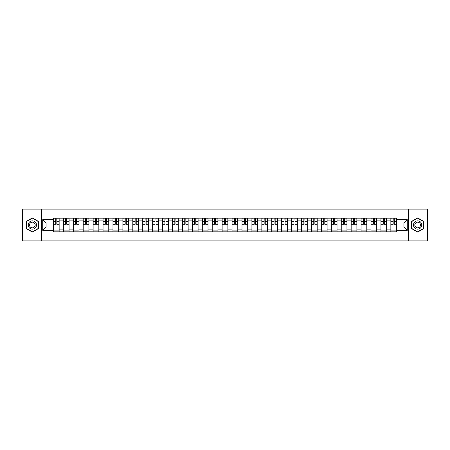<?xml version="1.0" encoding="UTF-8"?>
<svg xmlns="http://www.w3.org/2000/svg" width="450" height="450" viewBox="0 0 450 450"><rect width="100%" height="100%" fill="white"/><g stroke="black" fill="none" stroke-linecap="round" stroke-linejoin="round"><path stroke-width="0.67" d="M408.544 240.907L427.5 240.907L427.5 209.093L22.5 209.093L22.5 240.907L408.544 240.907L408.544 209.093M63.343 231.84L63.343 220.101L59.147 220.101L59.147 231.84M59.147 220.101L59.147 218.16M63.343 220.101L63.343 218.16M69.069 218.16L69.069 231.84M73.266 231.84L73.266 218.16M78.992 218.16L78.992 231.84M83.194 231.84L83.194 218.16M88.92 218.16L88.92 231.84M93.116 231.84L93.116 218.16M98.843 218.16L98.843 231.84M103.044 231.84L103.044 218.16M108.765 218.16L108.765 231.84M112.967 231.84L112.967 218.16M118.693 218.16L118.693 231.84M122.889 231.84L122.889 218.16M128.616 218.16L128.616 231.84M132.817 231.84L132.817 218.16M138.544 218.16L138.544 231.84M142.74 231.84L142.74 218.16M148.466 218.16L148.466 231.84M152.662 231.84L152.662 218.16M158.389 218.16L158.389 231.84M162.591 231.84L162.591 218.16M168.317 218.16L168.317 231.84M172.513 231.84L172.513 218.16M178.239 218.16L178.239 231.84M182.441 231.84L182.441 218.16M188.162 218.16L188.162 231.84M192.364 231.84L192.364 218.16M198.09 218.16L198.09 231.84M202.286 231.84L202.286 218.16M208.013 218.16L208.013 231.84M212.214 231.84L212.214 218.16M217.941 218.16L217.941 231.84M222.137 231.84L222.137 218.16M227.863 218.16L227.863 231.84M232.059 231.84L232.059 218.16M237.786 218.16L237.786 231.84M241.987 231.84L241.987 218.16M247.714 218.16L247.714 231.84M251.91 231.84L251.91 218.16M257.636 218.16L257.636 231.84M261.838 231.84L261.838 218.16M267.559 218.16L267.559 231.84M271.761 231.84L271.761 218.16M277.487 218.16L277.487 231.84M281.683 231.84L281.683 218.16M287.409 218.16L287.409 231.84M291.611 231.84L291.611 218.16M297.338 218.16L297.338 231.84M301.534 231.84L301.534 218.16M307.26 218.16L307.26 231.84M311.456 231.84L311.456 218.16M317.183 218.16L317.183 231.84M321.384 231.84L321.384 218.16M327.111 218.16L327.111 231.84M331.307 231.84L331.307 218.16M337.033 218.16L337.033 231.84M341.235 231.84L341.235 218.16M346.956 218.16L346.956 231.84M351.157 231.84L351.157 218.16M356.884 218.16L356.884 231.84M361.08 231.84L361.08 218.16M366.806 218.16L366.806 231.84M371.008 231.84L371.008 218.16M376.734 218.16L376.734 231.84M380.931 231.84L380.931 218.16M386.657 218.16L386.657 231.84M390.853 231.84L390.853 218.16M390.853 226.974L386.657 226.974M380.931 226.974L376.734 226.974M371.008 226.974L366.806 226.974M361.08 226.974L356.884 226.974M351.157 226.974L346.956 226.974M341.235 226.974L337.033 226.974M331.307 226.974L327.111 226.974M321.384 226.974L317.183 226.974M311.456 226.974L307.26 226.974M301.534 226.974L297.338 226.974M291.611 226.974L287.409 226.974M281.683 226.974L277.487 226.974M271.761 226.974L267.559 226.974M261.838 226.974L257.636 226.974M251.91 226.974L247.714 226.974M241.987 226.974L237.786 226.974M232.059 226.974L227.863 226.974M222.137 226.974L217.941 226.974M212.214 226.974L208.013 226.974M202.286 226.974L198.09 226.974M192.364 226.974L188.162 226.974M182.441 226.974L178.239 226.974M172.513 226.974L168.317 226.974M162.591 226.974L158.389 226.974M152.662 226.974L148.466 226.974M142.74 226.974L138.544 226.974M132.817 226.974L128.616 226.974M122.889 226.974L118.693 226.974M112.967 226.974L108.765 226.974M103.044 226.974L98.843 226.974M93.116 226.974L88.92 226.974M83.194 226.974L78.992 226.974M73.266 226.974L69.069 226.974M63.343 226.974L59.147 226.974M390.853 223.026L386.657 223.026M380.931 223.026L376.734 223.026M371.008 223.026L366.806 223.026M361.08 223.026L356.884 223.026M351.157 223.026L346.956 223.026M341.235 223.026L337.033 223.026M331.307 223.026L327.111 223.026M321.384 223.026L317.183 223.026M311.456 223.026L307.26 223.026M301.534 223.026L297.338 223.026M291.611 223.026L287.409 223.026M281.683 223.026L277.487 223.026M271.761 223.026L267.559 223.026M261.838 223.026L257.636 223.026M251.91 223.026L247.714 223.026M241.987 223.026L237.786 223.026M232.059 223.026L227.863 223.026M222.137 223.026L217.941 223.026M212.214 223.026L208.013 223.026M202.286 223.026L198.09 223.026M192.364 223.026L188.162 223.026M182.441 223.026L178.239 223.026M172.513 223.026L168.317 223.026M162.591 223.026L158.389 223.026M152.662 223.026L148.466 223.026M142.74 223.026L138.544 223.026M132.817 223.026L128.616 223.026M122.889 223.026L118.693 223.026M112.967 223.026L108.765 223.026M103.044 223.026L98.843 223.026M93.116 223.026L88.92 223.026M83.194 223.026L78.992 223.026M73.266 223.026L69.069 223.026M63.343 223.026L59.147 223.026M46.102 226.974L53.421 226.974L53.421 223.026L46.102 223.026L46.102 226.974L42.733 230.344L42.733 219.656L53.421 219.656L53.421 223.026M396.579 223.026L396.579 226.974L403.897 226.974L403.897 223.026L396.579 223.026L396.579 218.16L53.421 218.16L53.421 219.656M396.579 219.656L407.267 219.656L407.267 230.344L396.579 230.344L396.579 226.974M53.421 226.974L53.421 231.84L396.579 231.84L396.579 230.344M53.421 230.344L42.733 230.344M41.456 240.907L41.456 209.093M38.498 221.456L32.361 217.912L26.224 221.456L26.224 228.544L32.361 232.088L38.498 228.544L38.498 221.456M423.776 221.456L417.639 217.912L411.502 221.456L411.502 228.544L417.639 232.088L423.776 228.544L423.776 221.456M59.147 230.884L53.421 230.884M55.744 219.116L56.824 219.116M69.069 230.884L63.343 230.884M65.666 219.116L66.746 219.116M78.992 230.884L73.266 230.884M75.589 219.116L76.674 219.116M88.92 230.884L83.194 230.884M85.517 219.116L86.597 219.116M98.843 230.884L93.116 230.884M95.439 219.116L96.519 219.116M108.765 230.884L103.044 230.884M105.362 219.116L106.448 219.116M118.693 230.884L112.967 230.884M115.29 219.116L116.37 219.116M128.616 230.884L122.889 230.884M125.212 219.116L126.293 219.116M138.544 230.884L132.817 230.884M135.141 219.116L136.221 219.116M148.466 230.884L142.74 230.884M145.063 219.116L146.143 219.116M158.389 230.884L152.662 230.884M154.986 219.116L156.071 219.116M168.317 230.884L162.591 230.884M164.914 219.116L165.994 219.116M178.239 230.884L172.513 230.884M174.836 219.116L175.916 219.116M188.162 230.884L182.441 230.884M184.759 219.116L185.844 219.116M198.09 230.884L192.364 230.884M194.687 219.116L195.767 219.116M208.013 230.884L202.286 230.884M204.609 219.116L205.689 219.116M217.941 230.884L212.214 230.884M214.532 219.116L215.618 219.116M227.863 230.884L222.137 230.884M224.46 219.116L225.54 219.116M237.786 230.884L232.059 230.884M234.382 219.116L235.468 219.116M247.714 230.884L241.987 230.884M244.311 219.116L245.391 219.116M257.636 230.884L251.91 230.884M254.233 219.116L255.313 219.116M267.559 230.884L261.838 230.884M264.156 219.116L265.241 219.116M277.487 230.884L271.761 230.884M274.084 219.116L275.164 219.116M287.409 230.884L281.683 230.884M284.006 219.116L285.086 219.116M297.338 230.884L291.611 230.884M293.929 219.116L295.014 219.116M307.26 230.884L301.534 230.884M303.857 219.116L304.937 219.116M317.183 230.884L311.456 230.884M313.779 219.116L314.859 219.116M327.111 230.884L321.384 230.884M323.707 219.116L324.787 219.116M337.033 230.884L331.307 230.884M333.63 219.116L334.71 219.116M346.956 230.884L341.235 230.884M343.553 219.116L344.638 219.116M356.884 230.884L351.157 230.884M353.481 219.116L354.561 219.116M366.806 230.884L361.08 230.884M363.403 219.116L364.483 219.116M376.734 230.884L371.008 230.884M373.326 219.116L374.411 219.116M386.657 230.884L380.931 230.884M383.254 219.116L384.334 219.116M396.579 230.884L390.853 230.884M393.176 219.116L394.256 219.116M42.733 219.656L46.102 223.026M403.897 226.974L407.267 230.344M403.897 223.026L407.267 219.656M56.824 224.269L56.824 218.222L59.113 218.222L59.113 224.269L56.824 224.269M55.744 219.054L56.824 219.054M57.774 219.054L58.286 219.054M54.788 218.222L53.449 218.222L53.449 224.269L55.744 224.269L55.744 218.222L57.774 218.222M66.746 224.269L66.746 218.222L69.036 218.222L69.036 224.269L66.746 224.269M65.666 219.054L66.746 219.054M67.703 219.054L68.209 219.054M64.71 218.222L63.377 218.222L63.377 224.269L65.666 224.269L65.666 218.222L67.703 218.222M76.674 224.269L76.674 218.222L78.964 218.222L78.964 224.269L76.674 224.269M75.589 219.054L76.674 219.054M77.625 219.054L78.137 219.054M74.638 218.222L73.299 218.222L73.299 224.269L75.589 224.269L75.589 218.222L77.625 218.222M28.777 227.07A4.134 4.134 0 0 0 34.431 228.583A4.134 4.134 0 0 0 35.944 222.93A4.134 4.134 0 0 0 30.291 221.417A4.134 4.134 0 0 0 28.777 227.07M29.908 226.417A2.829 2.829 0 0 0 33.778 227.453A2.829 2.829 0 0 0 34.813 223.583A2.829 2.829 0 0 0 30.943 222.547A2.829 2.829 0 0 0 29.908 226.417M32.361 218.132L38.312 221.563L38.312 228.437L32.361 231.868L26.415 228.437L26.415 221.563L32.361 218.132M414.056 227.07A4.134 4.134 0 0 0 419.709 228.583A4.134 4.134 0 0 0 421.223 222.93A4.134 4.134 0 0 0 415.569 221.417A4.134 4.134 0 0 0 414.056 227.07M415.187 226.417A2.829 2.829 0 0 0 419.057 227.453A2.829 2.829 0 0 0 420.092 223.583A2.829 2.829 0 0 0 416.222 222.547A2.829 2.829 0 0 0 415.187 226.417M417.639 218.132L423.585 221.563L423.585 228.437L417.639 231.868L411.688 228.437L411.688 221.563L417.639 218.132M86.597 224.269L86.597 218.222L88.886 218.222L88.886 224.269L86.597 224.269M85.517 219.054L86.597 219.054M87.553 219.054L88.059 219.054M84.561 218.222L83.222 218.222L83.222 224.269L85.517 224.269L85.517 218.222L87.553 218.222M96.519 224.269L96.519 218.222L98.809 218.222L98.809 224.269L96.519 224.269M95.439 219.054L96.519 219.054M97.476 219.054L97.982 219.054M94.483 218.222L93.15 218.222L93.15 224.269L95.439 224.269L95.439 218.222L97.476 218.222M106.448 224.269L106.448 218.222L108.737 218.222L108.737 224.269L106.448 224.269M105.362 219.054L106.448 219.054M107.398 219.054L107.91 219.054M104.411 218.222L103.073 218.222L103.073 224.269L105.362 224.269L105.362 218.222L107.398 218.222M116.37 224.269L116.37 218.222L118.659 218.222L118.659 224.269L116.37 224.269M115.29 219.054L116.37 219.054M117.326 219.054L117.832 219.054M114.334 218.222L113.001 218.222L113.001 224.269L115.29 224.269L115.29 218.222L117.326 218.222M126.293 224.269L126.293 218.222L128.588 218.222L128.588 224.269L126.293 224.269M125.212 219.054L126.293 219.054M127.249 219.054L127.761 219.054M124.256 218.222L122.923 218.222L122.923 224.269L125.212 224.269L125.212 218.222L127.249 218.222M136.221 224.269L136.221 218.222L138.51 218.222L138.51 224.269L136.221 224.269M135.141 219.054L136.221 219.054M137.171 219.054L137.683 219.054M134.184 218.222L132.846 218.222L132.846 224.269L135.141 224.269L135.141 218.222L137.171 218.222M146.143 224.269L146.143 218.222L148.433 218.222L148.433 224.269L146.143 224.269M145.063 219.054L146.143 219.054M147.099 219.054L147.606 219.054M144.107 218.222L142.774 218.222L142.774 224.269L145.063 224.269L145.063 218.222L147.099 218.222M156.071 224.269L156.071 218.222L158.361 218.222L158.361 224.269L156.071 224.269M154.986 219.054L156.071 219.054M157.022 219.054L157.534 219.054M154.035 218.222L152.696 218.222L152.696 224.269L154.986 224.269L154.986 218.222L157.022 218.222M165.994 224.269L165.994 218.222L168.283 218.222L168.283 224.269L165.994 224.269M164.914 219.054L165.994 219.054M166.95 219.054L167.456 219.054M163.958 218.222L162.619 218.222L162.619 224.269L164.914 224.269L164.914 218.222L166.95 218.222M175.916 224.269L175.916 218.222L178.206 218.222L178.206 224.269L175.916 224.269M174.836 219.054L175.916 219.054M176.873 219.054L177.379 219.054M173.88 218.222L172.547 218.222L172.547 224.269L174.836 224.269L174.836 218.222L176.873 218.222M185.844 224.269L185.844 218.222L188.134 218.222L188.134 224.269L185.844 224.269M184.759 219.054L185.844 219.054M186.795 219.054L187.307 219.054M183.808 218.222L182.469 218.222L182.469 224.269L184.759 224.269L184.759 218.222L186.795 218.222M195.767 224.269L195.767 218.222L198.056 218.222L198.056 224.269L195.767 224.269M194.687 219.054L195.767 219.054M196.723 219.054L197.229 219.054M193.731 218.222L192.398 218.222L192.398 224.269L194.687 224.269L194.687 218.222L196.723 218.222M205.689 224.269L205.689 218.222L207.984 218.222L207.984 224.269L205.689 224.269M204.609 219.054L205.689 219.054M206.646 219.054L207.157 219.054M203.653 218.222L202.32 218.222L202.32 224.269L204.609 224.269L204.609 218.222L206.646 218.222M215.618 224.269L215.618 218.222L217.907 218.222L217.907 224.269L215.618 224.269M214.532 219.054L215.618 219.054M216.568 219.054L217.08 219.054M213.581 218.222L212.243 218.222L212.243 224.269L214.532 224.269L214.532 218.222L216.568 218.222M225.54 224.269L225.54 218.222L227.829 218.222L227.829 224.269L225.54 224.269M224.46 219.054L225.54 219.054M226.496 219.054L227.002 219.054M223.504 218.222L222.171 218.222L222.171 224.269L224.46 224.269L224.46 218.222L226.496 218.222M235.468 224.269L235.468 218.222L237.757 218.222L237.757 224.269L235.468 224.269M234.382 219.054L235.468 219.054M236.419 219.054L236.931 219.054M233.432 218.222L232.093 218.222L232.093 224.269L234.382 224.269L234.382 218.222L236.419 218.222M245.391 224.269L245.391 218.222L247.68 218.222L247.68 224.269L245.391 224.269M244.311 219.054L245.391 219.054M246.347 219.054L246.853 219.054M243.354 218.222L242.016 218.222L242.016 224.269L244.311 224.269L244.311 218.222L246.347 218.222M255.313 224.269L255.313 218.222L257.602 218.222L257.602 224.269L255.313 224.269M254.233 219.054L255.313 219.054M256.269 219.054L256.776 219.054M253.277 218.222L251.944 218.222L251.944 224.269L254.233 224.269L254.233 218.222L256.269 218.222M265.241 224.269L265.241 218.222L267.531 218.222L267.531 224.269L265.241 224.269M264.156 219.054L265.241 219.054M266.192 219.054L266.704 219.054M263.205 218.222L261.866 218.222L261.866 224.269L264.156 224.269L264.156 218.222L266.192 218.222M275.164 224.269L275.164 218.222L277.453 218.222L277.453 224.269L275.164 224.269M274.084 219.054L275.164 219.054M276.12 219.054L276.626 219.054M273.127 218.222L271.794 218.222L271.794 224.269L274.084 224.269L274.084 218.222L276.12 218.222M285.086 224.269L285.086 218.222L287.381 218.222L287.381 224.269L285.086 224.269M284.006 219.054L285.086 219.054M286.043 219.054L286.554 219.054M283.05 218.222L281.717 218.222L281.717 224.269L284.006 224.269L284.006 218.222L286.043 218.222M295.014 224.269L295.014 218.222L297.304 218.222L297.304 224.269L295.014 224.269M293.929 219.054L295.014 219.054M295.965 219.054L296.477 219.054M292.978 218.222L291.639 218.222L291.639 224.269L293.929 224.269L293.929 218.222L295.965 218.222M304.937 224.269L304.937 218.222L307.226 218.222L307.226 224.269L304.937 224.269M303.857 219.054L304.937 219.054M305.893 219.054L306.399 219.054M302.901 218.222L301.567 218.222L301.567 224.269L303.857 224.269L303.857 218.222L305.893 218.222M314.859 224.269L314.859 218.222L317.154 218.222L317.154 224.269L314.859 224.269M313.779 219.054L314.859 219.054M315.816 219.054L316.327 219.054M312.829 218.222L311.49 218.222L311.49 224.269L313.779 224.269L313.779 218.222L315.816 218.222M324.787 224.269L324.787 218.222L327.077 218.222L327.077 224.269L324.787 224.269M323.707 219.054L324.787 219.054M325.744 219.054L326.25 219.054M322.751 218.222L321.412 218.222L321.412 224.269L323.707 224.269L323.707 218.222L325.744 218.222M334.71 224.269L334.71 218.222L336.999 218.222L336.999 224.269L334.71 224.269M333.63 219.054L334.71 219.054M335.666 219.054L336.173 219.054M332.674 218.222L331.341 218.222L331.341 224.269L333.63 224.269L333.63 218.222L335.666 218.222M344.638 224.269L344.638 218.222L346.928 218.222L346.928 224.269L344.638 224.269M343.553 219.054L344.638 219.054M345.589 219.054L346.101 219.054M342.602 218.222L341.263 218.222L341.263 224.269L343.553 224.269L343.553 218.222L345.589 218.222M354.561 224.269L354.561 218.222L356.85 218.222L356.85 224.269L354.561 224.269M353.481 219.054L354.561 219.054M355.517 219.054L356.023 219.054M352.524 218.222L351.191 218.222L351.191 224.269L353.481 224.269L353.481 218.222L355.517 218.222M364.483 224.269L364.483 218.222L366.778 218.222L366.778 224.269L364.483 224.269M363.403 219.054L364.483 219.054M365.439 219.054L365.946 219.054M362.447 218.222L361.114 218.222L361.114 224.269L363.403 224.269L363.403 218.222L365.439 218.222M374.411 224.269L374.411 218.222L376.701 218.222L376.701 224.269L374.411 224.269M373.326 219.054L374.411 219.054M375.362 219.054L375.874 219.054M372.375 218.222L371.036 218.222L371.036 224.269L373.326 224.269L373.326 218.222L375.362 218.222M384.334 224.269L384.334 218.222L386.623 218.222L386.623 224.269L384.334 224.269M383.254 219.054L384.334 219.054M385.29 219.054L385.796 219.054M382.298 218.222L380.964 218.222L380.964 224.269L383.254 224.269L383.254 218.222L385.29 218.222M394.256 224.269L394.256 218.222L396.551 218.222L396.551 224.269L394.256 224.269M393.176 219.054L394.256 219.054M395.213 219.054L395.724 219.054M392.226 218.222L390.887 218.222L390.887 224.269L393.176 224.269L393.176 218.222L395.213 218.222M380.931 220.101L376.734 220.101M371.008 220.101L366.806 220.101M361.08 220.101L356.884 220.101M351.157 220.101L346.956 220.101M341.235 220.101L337.033 220.101M331.307 220.101L327.111 220.101M321.384 220.101L317.183 220.101M311.456 220.101L307.26 220.101M301.534 220.101L297.338 220.101M291.611 220.101L287.409 220.101M281.683 220.101L277.487 220.101M271.761 220.101L267.559 220.101M261.838 220.101L257.636 220.101M251.91 220.101L247.714 220.101M241.987 220.101L237.786 220.101M232.059 220.101L227.863 220.101M222.137 220.101L217.941 220.101M212.214 220.101L208.013 220.101M202.286 220.101L198.09 220.101M192.364 220.101L188.162 220.101M182.441 220.101L178.239 220.101M172.513 220.101L168.317 220.101M162.591 220.101L158.389 220.101M152.662 220.101L148.466 220.101M142.74 220.101L138.544 220.101M132.817 220.101L128.616 220.101M122.889 220.101L118.693 220.101M112.967 220.101L108.765 220.101M103.044 220.101L98.843 220.101M93.116 220.101L88.92 220.101M83.194 220.101L78.992 220.101M73.266 220.101L69.069 220.101M390.853 220.101L386.657 220.101M380.931 229.899L376.734 229.899M371.008 229.899L366.806 229.899M361.08 229.899L356.884 229.899M351.157 229.899L346.956 229.899M341.235 229.899L337.033 229.899M331.307 229.899L327.111 229.899M321.384 229.899L317.183 229.899M311.456 229.899L307.26 229.899M301.534 229.899L297.338 229.899M291.611 229.899L287.409 229.899M281.683 229.899L277.487 229.899M271.761 229.899L267.559 229.899M261.838 229.899L257.636 229.899M251.91 229.899L247.714 229.899M241.987 229.899L237.786 229.899M232.059 229.899L227.863 229.899M222.137 229.899L217.941 229.899M212.214 229.899L208.013 229.899M202.286 229.899L198.09 229.899M192.364 229.899L188.162 229.899M182.441 229.899L178.239 229.899M172.513 229.899L168.317 229.899M162.591 229.899L158.389 229.899M152.662 229.899L148.466 229.899M142.74 229.899L138.544 229.899M132.817 229.899L128.616 229.899M122.889 229.899L118.693 229.899M112.967 229.899L108.765 229.899M103.044 229.899L98.843 229.899M93.116 229.899L88.92 229.899M83.194 229.899L78.992 229.899M73.266 229.899L69.069 229.899M63.343 229.899L59.147 229.899M390.853 229.899L386.657 229.899M56.824 224.049L59.113 224.049M56.824 221.316L59.113 221.316M53.449 224.049L55.744 224.049M53.449 221.316L55.744 221.316M66.746 224.049L69.036 224.049M66.746 221.316L69.036 221.316M63.377 224.049L65.666 224.049M63.377 221.316L65.666 221.316M76.674 224.049L78.964 224.049M76.674 221.316L78.964 221.316M73.299 224.049L75.589 224.049M73.299 221.316L75.589 221.316M86.597 224.049L88.886 224.049M86.597 221.316L88.886 221.316M83.222 224.049L85.517 224.049M83.222 221.316L85.517 221.316M96.519 224.049L98.809 224.049M96.519 221.316L98.809 221.316M93.15 224.049L95.439 224.049M93.15 221.316L95.439 221.316M106.448 224.049L108.737 224.049M106.448 221.316L108.737 221.316M103.073 224.049L105.362 224.049M103.073 221.316L105.362 221.316M116.37 224.049L118.659 224.049M116.37 221.316L118.659 221.316M113.001 224.049L115.29 224.049M113.001 221.316L115.29 221.316M126.293 224.049L128.588 224.049M126.293 221.316L128.588 221.316M122.923 224.049L125.212 224.049M122.923 221.316L125.212 221.316M136.221 224.049L138.51 224.049M136.221 221.316L138.51 221.316M132.846 224.049L135.141 224.049M132.846 221.316L135.141 221.316M146.143 224.049L148.433 224.049M146.143 221.316L148.433 221.316M142.774 224.049L145.063 224.049M142.774 221.316L145.063 221.316M156.071 224.049L158.361 224.049M156.071 221.316L158.361 221.316M152.696 224.049L154.986 224.049M152.696 221.316L154.986 221.316M165.994 224.049L168.283 224.049M165.994 221.316L168.283 221.316M162.619 224.049L164.914 224.049M162.619 221.316L164.914 221.316M175.916 224.049L178.206 224.049M175.916 221.316L178.206 221.316M172.547 224.049L174.836 224.049M172.547 221.316L174.836 221.316M185.844 224.049L188.134 224.049M185.844 221.316L188.134 221.316M182.469 224.049L184.759 224.049M182.469 221.316L184.759 221.316M195.767 224.049L198.056 224.049M195.767 221.316L198.056 221.316M192.398 224.049L194.687 224.049M192.398 221.316L194.687 221.316M205.689 224.049L207.984 224.049M205.689 221.316L207.984 221.316M202.32 224.049L204.609 224.049M202.32 221.316L204.609 221.316M215.618 224.049L217.907 224.049M215.618 221.316L217.907 221.316M212.243 224.049L214.532 224.049M212.243 221.316L214.532 221.316M225.54 224.049L227.829 224.049M225.54 221.316L227.829 221.316M222.171 224.049L224.46 224.049M222.171 221.316L224.46 221.316M235.468 224.049L237.757 224.049M235.468 221.316L237.757 221.316M232.093 224.049L234.382 224.049M232.093 221.316L234.382 221.316M245.391 224.049L247.68 224.049M245.391 221.316L247.68 221.316M242.016 224.049L244.311 224.049M242.016 221.316L244.311 221.316M255.313 224.049L257.602 224.049M255.313 221.316L257.602 221.316M251.944 224.049L254.233 224.049M251.944 221.316L254.233 221.316M265.241 224.049L267.531 224.049M265.241 221.316L267.531 221.316M261.866 224.049L264.156 224.049M261.866 221.316L264.156 221.316M275.164 224.049L277.453 224.049M275.164 221.316L277.453 221.316M271.794 224.049L274.084 224.049M271.794 221.316L274.084 221.316M285.086 224.049L287.381 224.049M285.086 221.316L287.381 221.316M281.717 224.049L284.006 224.049M281.717 221.316L284.006 221.316M295.014 224.049L297.304 224.049M295.014 221.316L297.304 221.316M291.639 224.049L293.929 224.049M291.639 221.316L293.929 221.316M304.937 224.049L307.226 224.049M304.937 221.316L307.226 221.316M301.567 224.049L303.857 224.049M301.567 221.316L303.857 221.316M314.859 224.049L317.154 224.049M314.859 221.316L317.154 221.316M311.49 224.049L313.779 224.049M311.49 221.316L313.779 221.316M324.787 224.049L327.077 224.049M324.787 221.316L327.077 221.316M321.412 224.049L323.707 224.049M321.412 221.316L323.707 221.316M334.71 224.049L336.999 224.049M334.71 221.316L336.999 221.316M331.341 224.049L333.63 224.049M331.341 221.316L333.63 221.316M344.638 224.049L346.928 224.049M344.638 221.316L346.928 221.316M341.263 224.049L343.553 224.049M341.263 221.316L343.553 221.316M354.561 224.049L356.85 224.049M354.561 221.316L356.85 221.316M351.191 224.049L353.481 224.049M351.191 221.316L353.481 221.316M364.483 224.049L366.778 224.049M364.483 221.316L366.778 221.316M361.114 224.049L363.403 224.049M361.114 221.316L363.403 221.316M374.411 224.049L376.701 224.049M374.411 221.316L376.701 221.316M371.036 224.049L373.326 224.049M371.036 221.316L373.326 221.316M384.334 224.049L386.623 224.049M384.334 221.316L386.623 221.316M380.964 224.049L383.254 224.049M380.964 221.316L383.254 221.316M394.256 224.049L396.551 224.049M394.256 221.316L396.551 221.316M390.887 224.049L393.176 224.049M390.887 221.316L393.176 221.316"/></g></svg>
